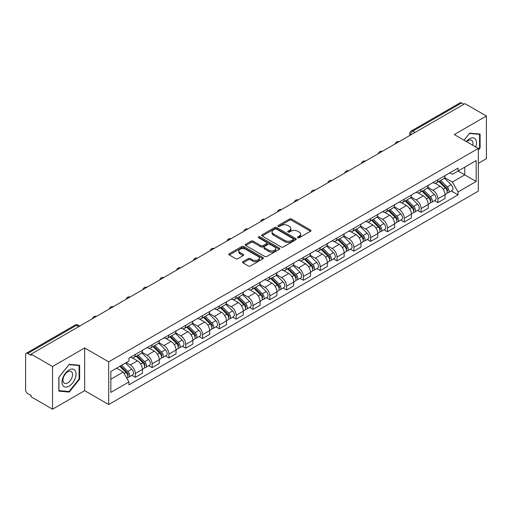 <?xml version="1.0" encoding="UTF-8"?>
<svg xmlns="http://www.w3.org/2000/svg" width="512" height="512" viewBox="0 0 512 512"><rect width="100%" height="100%" fill="white"/><g stroke="black" fill="none" stroke-linecap="round" stroke-linejoin="round"><path stroke-width="0.77" d="M297.843 237.741A1.05 0.602 0 0 0 299.322 237.741L310.56 231.251A1.498 0.864 0 0 0 311.002 230.637A1.498 0.864 0 0 0 310.56 230.029L291.52 219.034A1.498 0.864 0 0 0 289.408 219.034L278.17 225.523A1.05 0.602 0 0 0 277.862 225.952A1.05 0.602 0 0 0 278.17 226.381A1.05 0.602 0 0 0 279.648 226.381L281.101 225.542A4.787 2.765 0 0 1 287.872 225.542L289.459 226.458A4.787 2.765 0 0 1 290.861 228.41A4.787 2.765 0 0 1 289.459 230.368L288.006 231.206A1.05 0.602 0 0 0 287.699 231.635A1.05 0.602 0 0 0 288.006 232.058A1.05 0.602 0 0 0 289.485 232.058L290.944 231.219A4.787 2.765 0 0 1 297.709 231.219L299.296 232.134A4.787 2.765 0 0 1 300.698 234.093A4.787 2.765 0 0 1 299.296 236.045L297.843 236.883A1.05 0.602 0 0 0 297.536 237.312A1.05 0.602 0 0 0 297.843 237.741L297.843 236.883M242.97 261.664A1.498 0.864 0 0 0 242.534 262.272A1.498 0.864 0 0 0 242.97 262.886L248.314 265.971A1.498 0.864 0 0 0 250.426 265.971L262.912 258.765A1.498 0.864 0 0 0 263.347 258.15A1.498 0.864 0 0 0 262.912 257.542L243.872 246.547A1.498 0.864 0 0 0 241.754 246.547L229.274 253.754A1.498 0.864 0 0 0 228.832 254.368A1.498 0.864 0 0 0 229.274 254.976L235.725 258.701A1.498 0.864 0 0 0 237.843 258.701L243.181 255.616A1.498 0.864 0 0 0 243.622 255.008A1.498 0.864 0 0 0 243.181 254.394L239.981 252.55A4 2.31 0 0 1 238.81 250.912A4 2.31 0 0 1 241.28 248.781A4 2.31 0 0 1 245.638 249.28L258.176 256.518A4 2.31 0 0 1 259.347 258.15A4 2.31 0 0 1 256.877 260.288A4 2.31 0 0 1 252.518 259.782L250.426 258.579A1.498 0.864 0 0 0 248.314 258.579L242.97 261.664L242.97 262.886M108.685 361.843L84.653 347.968L52.544 366.509L31.098 354.131L464.954 103.642L486.4 116.026L454.285 134.566L478.317 148.442L108.685 361.843L108.685 404.525L478.317 191.123L478.317 148.442M281.21 246.976A1.498 0.864 0 0 0 283.328 246.976L295.808 239.77A1.498 0.864 0 0 0 296.243 239.162A1.498 0.864 0 0 0 295.808 238.547L276.768 227.558A1.498 0.864 0 0 0 274.65 227.558L262.17 234.765A1.498 0.864 0 0 0 261.728 235.373A1.498 0.864 0 0 0 262.17 235.981L281.21 246.976M258.938 237.965A1.05 0.602 0 0 1 260 238.112L260 236.87L279.36 248.045A1.498 0.864 0 0 1 279.795 248.653A1.498 0.864 0 0 1 279.36 249.267L266.874 256.474A1.498 0.864 0 0 1 264.762 256.474L245.722 245.478L245.722 244.256A1.498 0.864 0 0 0 245.28 244.87A1.498 0.864 0 0 0 245.722 245.478M245.722 244.256L251.066 241.171A1.498 0.864 0 0 1 253.178 241.171L260.902 245.632A1.498 0.864 0 0 0 263.014 245.632L266.56 243.584A1.498 0.864 0 0 0 266.995 242.976A1.498 0.864 0 0 0 266.56 242.368L258.522 237.722A1.05 0.602 0 0 1 258.214 237.299A1.05 0.602 0 0 1 258.861 236.736A1.05 0.602 0 0 1 260 236.87M52.544 366.509L52.544 409.19L31.098 396.813L31.098 395.565L27.757 393.638A3.046 1.76 -120 0 1 25.6 389.907L25.6 354.688A3.046 1.76 -120 0 1 26.234 353.293L75.046 325.107A3.046 1.76 60 0 1 76.57 325.261L27.757 353.446A3.046 1.76 -120 0 0 26.234 353.293M478.317 163.373L486.4 158.707L486.4 116.026M52.544 409.19L84.653 390.65L108.685 404.525M31.098 354.131L31.098 355.373L27.757 353.446M415.059 132.448L412.8 131.142A3.046 1.76 60 0 0 411.27 130.995L460.09 102.81A3.046 1.76 60 0 1 461.613 102.957L412.8 131.142A3.046 1.76 120 0 0 410.643 134.874L410.643 135.002M463.878 104.262L461.613 102.957M437.907 179.738A7.008 4.045 60 0 1 436.454 182.88L443.565 178.778A7.008 4.045 -120 0 0 445.018 175.629M427.814 187.283L432.947 190.253A7.008 4.045 60 0 1 437.907 198.835L445.018 194.726A7.008 4.045 -120 0 0 440.064 186.144L434.97 183.206M445.018 194.726L445.018 198.528L437.907 202.63L434.496 200.659M436.454 182.88A7.008 4.045 60 0 1 433.005 182.566M437.907 198.835L437.907 202.63M421.094 189.44A7.008 4.045 60 0 1 419.642 192.589L426.758 188.48A7.008 4.045 -120 0 0 428.205 185.338M417.683 210.368L421.094 212.339L428.205 208.23L428.205 204.435A7.008 4.045 -120 0 0 423.251 195.846L418.157 192.909M419.642 192.589A7.008 4.045 60 0 1 416.192 192.269M411.002 196.992L416.141 199.955A7.008 4.045 60 0 1 421.094 208.544L421.094 212.339M404.282 199.149A7.008 4.045 60 0 1 402.829 202.291L409.946 198.189A7.008 4.045 -120 0 0 411.398 195.04M400.87 220.077L404.282 222.042L411.398 217.939L411.398 214.144A7.008 4.045 -120 0 0 406.438 205.555L401.35 202.618M402.829 202.291A7.008 4.045 60 0 1 399.379 201.978M394.189 206.694L399.328 209.664A7.008 4.045 60 0 1 404.282 218.246L404.282 222.042M387.475 208.851A7.008 4.045 60 0 1 386.022 212L393.133 207.891A7.008 4.045 -120 0 0 394.586 204.749M384.064 229.779L387.475 231.75L394.586 227.642L394.586 223.846A7.008 4.045 -120 0 0 389.626 215.264L384.538 212.32M386.022 212A7.008 4.045 60 0 1 382.566 211.686M377.376 216.403L382.515 219.366A7.008 4.045 60 0 1 387.475 227.955L387.475 231.75M370.662 218.56A7.008 4.045 60 0 1 369.21 221.702L376.32 217.6A7.008 4.045 -120 0 0 377.773 214.451M367.251 239.488L370.662 241.453L377.773 237.35L377.773 233.555A7.008 4.045 -120 0 0 372.819 224.966L367.725 222.029M369.21 221.702A7.008 4.045 60 0 1 365.76 221.389M360.57 226.106L365.702 229.075A7.008 4.045 60 0 1 370.662 237.658L370.662 241.453M353.85 228.262A7.008 4.045 60 0 1 352.397 231.411L359.514 227.302A7.008 4.045 -120 0 0 360.96 224.16M350.438 249.19L353.85 251.162L360.96 247.053L360.96 243.258A7.008 4.045 -120 0 0 356.006 234.675L350.912 231.731M352.397 231.411A7.008 4.045 60 0 1 348.947 231.098M343.757 235.814L348.89 238.778A7.008 4.045 60 0 1 353.85 247.366L353.85 251.162M337.037 237.971A7.008 4.045 60 0 1 335.584 241.12L342.701 237.011A7.008 4.045 -120 0 0 344.154 233.862M333.626 258.899L337.037 260.864L344.154 256.762L344.154 252.966A7.008 4.045 -120 0 0 339.194 244.378L334.106 241.44M335.584 241.12A7.008 4.045 60 0 1 332.134 240.8M326.944 245.517L332.083 248.486A7.008 4.045 60 0 1 337.037 257.069L337.037 260.864M320.23 247.674A7.008 4.045 60 0 1 318.778 250.822L325.888 246.714A7.008 4.045 -120 0 0 327.341 243.571M316.819 268.602L320.23 270.573L327.341 266.464L327.341 262.669A7.008 4.045 -120 0 0 322.381 254.086L317.293 251.142M318.778 250.822A7.008 4.045 60 0 1 315.322 250.509M310.131 255.226L315.27 258.189A7.008 4.045 60 0 1 320.23 266.778L320.23 270.573M303.418 257.382A7.008 4.045 60 0 1 301.965 260.531L309.075 256.422A7.008 4.045 -120 0 0 310.528 253.274M300.006 278.31L303.418 280.275L310.528 276.173L310.528 272.378A7.008 4.045 -120 0 0 305.574 263.789L300.48 260.851M301.965 260.531A7.008 4.045 60 0 1 298.515 260.211M293.325 264.928L298.458 267.898A7.008 4.045 60 0 1 303.418 276.48L303.418 280.275M286.605 267.085A7.008 4.045 60 0 1 285.152 270.234L292.262 266.131A7.008 4.045 -120 0 0 293.715 262.982M283.194 288.013L286.605 289.984L293.715 285.875L293.715 282.08A7.008 4.045 -120 0 0 288.762 273.498L283.667 270.56M285.152 270.234A7.008 4.045 60 0 1 281.702 269.92M276.512 274.637L281.645 277.6A7.008 4.045 60 0 1 286.605 286.189L286.605 289.984M269.792 276.794A7.008 4.045 60 0 1 268.339 279.942L275.456 275.834A7.008 4.045 -120 0 0 276.909 272.685M266.381 297.722L269.792 299.693L276.909 295.584L276.909 291.789A7.008 4.045 -120 0 0 271.949 283.2L266.861 280.262M268.339 279.942A7.008 4.045 60 0 1 264.89 279.622M259.699 284.346L264.838 287.309A7.008 4.045 60 0 1 269.792 295.898L269.792 299.693M252.979 286.502A7.008 4.045 60 0 1 251.533 289.645L258.643 285.542A7.008 4.045 -120 0 0 260.096 282.394M249.574 307.424L252.986 309.395L260.096 305.286L260.096 301.491A7.008 4.045 -120 0 0 255.136 292.909L250.048 289.971M251.533 289.645A7.008 4.045 60 0 1 248.077 289.331M242.886 294.048L248.026 297.011A7.008 4.045 60 0 1 252.986 305.6L252.986 309.395M236.173 296.205A7.008 4.045 60 0 1 234.72 299.354L241.83 295.245A7.008 4.045 -120 0 0 243.283 292.096M232.762 317.133L236.173 319.104L243.283 314.995L243.283 311.2A7.008 4.045 -120 0 0 238.33 302.611L233.235 299.674M234.72 299.354A7.008 4.045 60 0 1 231.27 299.034M226.08 303.757L231.213 306.72A7.008 4.045 60 0 1 236.173 315.309L236.173 319.104M219.36 305.914A7.008 4.045 60 0 1 217.907 309.056L225.018 304.954A7.008 4.045 -120 0 0 226.47 301.805M215.949 326.842L219.36 328.806L226.47 324.704L226.47 320.909A7.008 4.045 -120 0 0 221.517 312.32L216.422 309.382M217.907 309.056A7.008 4.045 60 0 1 214.458 308.742M209.267 313.459L214.4 316.429A7.008 4.045 60 0 1 219.36 325.011L219.36 328.806M202.547 315.616A7.008 4.045 60 0 1 201.094 318.765L208.211 314.656A7.008 4.045 -120 0 0 209.664 311.514M199.136 336.544L202.547 338.515L209.664 334.406L209.664 330.611A7.008 4.045 -120 0 0 204.704 322.029L199.616 319.085M201.094 318.765A7.008 4.045 60 0 1 197.645 318.445M192.454 323.168L197.594 326.131A7.008 4.045 60 0 1 202.547 334.72L202.547 338.515M185.734 325.325A7.008 4.045 60 0 1 184.288 328.467L191.398 324.365A7.008 4.045 -120 0 0 192.851 321.216M182.33 346.253L185.741 348.218L192.851 344.115L192.851 340.32A7.008 4.045 -120 0 0 187.891 331.731L182.803 328.794M184.288 328.467A7.008 4.045 60 0 1 180.832 328.154M175.642 332.87L180.781 335.84A7.008 4.045 60 0 1 185.741 344.422L185.741 348.218M168.928 335.027A7.008 4.045 60 0 1 167.475 338.176L174.586 334.067A7.008 4.045 -120 0 0 176.038 330.925M165.517 355.955L168.928 357.926L176.038 353.818L176.038 350.022A7.008 4.045 -120 0 0 171.085 341.44L165.99 338.496M167.475 338.176A7.008 4.045 60 0 1 164.026 337.862M158.835 342.579L163.968 345.542A7.008 4.045 60 0 1 168.928 354.131L168.928 357.926M152.115 344.736A7.008 4.045 60 0 1 150.662 347.885L157.773 343.776A7.008 4.045 -120 0 0 159.226 340.627M148.704 365.664L152.115 367.629L159.226 363.526L159.226 359.731A7.008 4.045 -120 0 0 154.272 351.142L149.178 348.205M150.662 347.885A7.008 4.045 60 0 1 147.213 347.565M142.022 352.282L147.155 355.251A7.008 4.045 60 0 1 152.115 363.834L152.115 367.629M135.302 354.438A7.008 4.045 60 0 1 133.85 357.587L140.966 353.478A7.008 4.045 -120 0 0 142.419 350.336M131.891 375.366L135.302 377.338L142.419 373.229L142.419 369.434A7.008 4.045 -120 0 0 137.459 360.851L132.371 357.907M133.85 357.587A7.008 4.045 60 0 1 130.4 357.274M126.253 362.592L130.349 364.954A7.008 4.045 60 0 1 135.302 373.542L135.302 377.338M449.811 172.858L452.346 174.323L476.16 160.57L464.742 167.168L464.742 174.88L452.346 182.035L444.621 177.581M110.842 379.206L123.232 372.051L128.947 381.939L110.842 392.39L110.842 371.488L128.947 361.037L128.947 358.112L458.061 168.102L458.061 171.027L476.16 181.478L458.061 191.93L452.346 182.035M476.16 160.57L476.16 181.478M128.947 381.939L128.947 384.864L458.061 194.854L458.061 191.93M478.317 150.15L480.096 147.936L480.096 134.074L469.696 133.146L464.032 140.192M84.653 347.968L84.653 390.65M58.848 391.142L69.242 392.07L79.642 379.136L79.642 365.274L69.242 364.339L58.848 377.28L58.848 391.142M123.232 372.051L116.55 368.192M451.309 190.957L458.061 194.854M479.558 147.629L480.096 147.936M68.147 391.437L69.242 392.07M79.104 378.822L79.642 379.136M298.259 237.888L299.296 237.286A4.787 2.765 0 0 0 300.698 235.334L300.698 234.093M290.861 228.41L290.861 229.658A4.787 2.765 0 0 1 289.459 231.61L288.422 232.205M310.541 231.264L291.52 220.282A1.498 0.864 0 0 0 289.408 220.282L278.586 226.528M295.789 239.782L276.768 228.8A1.498 0.864 0 0 0 274.65 228.8L262.189 235.994M293.165 239.584A1.05 0.602 0 0 0 293.472 239.162A1.05 0.602 0 0 0 293.165 238.733L276.448 229.082A1.05 0.602 0 0 0 274.97 229.082L273.434 229.965A4.787 2.765 0 0 0 272.032 231.923A4.787 2.765 0 0 0 273.434 233.875L284.858 240.474A4.787 2.765 0 0 0 291.629 240.474L293.165 239.584L293.165 240.832A1.05 0.602 0 0 0 293.472 240.403L293.472 239.162M272.032 231.923L272.032 233.165A4.787 2.765 0 0 0 273.434 235.123L273.434 233.875M293.165 240.832L291.629 241.715A4.787 2.765 0 0 1 284.858 241.715L273.434 235.123M245.741 245.491L251.066 242.419L251.066 241.171M266.995 242.976L266.995 244.218A1.498 0.864 0 0 1 266.56 244.832L263.014 246.88A1.498 0.864 0 0 1 260.902 246.88L253.178 242.419A1.498 0.864 0 0 0 251.066 242.419M260 238.112L279.341 249.28M268.915 250.259A4 2.31 0 0 0 273.274 250.758A4 2.31 0 0 0 275.744 248.627A4 2.31 0 0 0 274.573 246.989L270.157 244.442A1.498 0.864 0 0 0 268.038 244.442L264.499 246.49A1.498 0.864 0 0 0 264.058 247.098A1.498 0.864 0 0 0 264.499 247.712L268.915 250.259L268.915 251.501A4 2.31 0 0 0 273.274 252.006A4 2.31 0 0 0 275.744 249.869L275.744 248.627M264.058 247.098L264.058 248.346A1.498 0.864 0 0 0 264.499 248.954L264.499 247.712M268.915 251.501L264.499 248.954M259.347 258.15L259.347 259.398A4 2.31 0 0 1 256.877 261.53A4 2.31 0 0 1 252.518 261.03L250.426 259.821A1.498 0.864 0 0 0 248.314 259.821L242.989 262.899M238.81 250.912L238.81 252.16A4 2.31 0 0 0 239.981 253.792L239.981 252.55M243.181 254.394L243.181 255.616L239.981 253.792M262.893 258.771L243.872 247.795A1.498 0.864 0 0 0 241.754 247.795L229.293 254.989L229.274 253.754M438.81 181.523L445.434 188.058A3.808 2.202 60 0 1 446.438 193.766L445.018 194.586M440.134 182.822L442.938 184.448M439.546 181.094L446.797 188.25A1.83 1.056 60 0 1 447.277 190.995A1.83 1.056 60 0 1 447.11 191.059M440.64 180.461L447.264 186.995A3.808 2.202 60 0 1 448.269 192.71A3.808 2.202 60 0 1 447.117 192.832M444.352 178.054L451.142 184.755A3.808 2.202 60 0 1 452.147 190.47L448.269 192.71M421.997 191.226L428.621 197.76A3.808 2.202 60 0 1 429.626 203.475L428.205 204.294M423.322 192.531L426.125 194.15M422.733 190.803L429.984 197.958A1.83 1.056 60 0 1 430.47 200.698A1.83 1.056 60 0 1 430.304 200.768M423.834 190.17L430.451 196.704A3.808 2.202 60 0 1 431.462 202.413A3.808 2.202 60 0 1 430.31 202.541M427.539 187.757L434.336 194.464A3.808 2.202 60 0 1 435.341 200.173L431.462 202.413M405.19 200.934L411.808 207.469A3.808 2.202 60 0 1 412.819 213.178L411.392 213.997M406.509 202.234L409.318 203.859M405.92 200.512L413.178 207.661A1.83 1.056 60 0 1 413.658 210.406A1.83 1.056 60 0 1 413.491 210.47M407.021 199.878L413.645 206.406A3.808 2.202 60 0 1 414.65 212.122A3.808 2.202 60 0 1 413.498 212.243M410.726 197.466L417.523 204.166A3.808 2.202 60 0 1 418.528 209.882L414.65 212.122M475.725 146.944A9.907 5.722 120 0 0 475.546 139.341A9.907 5.722 120 0 0 466.31 141.504M472.762 145.235A6.784 3.917 120 0 0 472.358 140.979A6.784 3.917 120 0 0 471.597 140.275A6.784 3.917 120 0 0 466.72 141.741M464.051 140.205L469.478 133.453L479.558 134.349L479.558 147.782L478.317 149.325M478.886 133.965L479.558 134.349M75.098 370.534A9.907 5.722 120 0 0 65.53 373.101A9.907 5.722 120 0 0 62.963 385.632A9.907 5.722 120 0 0 72.531 383.066A9.907 5.722 120 0 0 75.098 370.534M71.904 372.179A6.784 3.917 120 0 0 71.142 371.475A6.784 3.917 120 0 0 64.832 374.637A6.784 3.917 120 0 0 63.603 382.515A6.784 3.917 120 0 0 64.365 383.219A6.784 3.917 120 0 0 70.675 380.058A6.784 3.917 120 0 0 71.904 372.179M69.03 391.52L58.95 390.618L58.95 377.184L69.03 364.646L79.104 365.549L79.104 378.982L69.03 391.52M78.438 365.165L79.104 365.549M388.378 210.637L395.002 217.171A3.808 2.202 60 0 1 396.006 222.886L394.586 223.706M389.696 211.942L392.506 213.562M389.114 210.214L396.365 217.37A1.83 1.056 60 0 1 396.845 220.109A1.83 1.056 60 0 1 396.678 220.179M390.208 209.581L396.832 216.115A3.808 2.202 60 0 1 397.837 221.824A3.808 2.202 60 0 1 396.685 221.952M393.914 207.168L400.71 213.875A3.808 2.202 60 0 1 401.715 219.59L397.837 221.824M371.565 220.346L378.189 226.88A3.808 2.202 60 0 1 379.194 232.589L377.773 233.414M372.89 221.645L375.693 223.27M372.301 219.923L379.552 227.078A1.83 1.056 60 0 1 380.032 229.818A1.83 1.056 60 0 1 379.866 229.882M373.395 219.29L380.019 225.818A3.808 2.202 60 0 1 381.024 231.533A3.808 2.202 60 0 1 379.872 231.654M377.101 216.877L383.898 223.584A3.808 2.202 60 0 1 384.902 229.293L381.024 231.533M354.752 230.048L361.376 236.582A3.808 2.202 60 0 1 362.381 242.298L360.96 243.117M356.077 231.354L358.88 232.973M355.488 229.626L362.739 236.781A1.83 1.056 60 0 1 363.226 239.52A1.83 1.056 60 0 1 363.059 239.59M356.589 228.992L363.206 235.526A3.808 2.202 60 0 1 364.218 241.242A3.808 2.202 60 0 1 363.066 241.363M360.294 226.579L367.091 233.286A3.808 2.202 60 0 1 368.096 239.002L364.218 241.242M337.946 239.757L344.563 246.291A3.808 2.202 60 0 1 345.574 252L344.147 252.826M339.264 241.062L342.074 242.682M338.675 239.334L345.933 246.49A1.83 1.056 60 0 1 346.413 249.229A1.83 1.056 60 0 1 346.246 249.293M339.776 238.701L346.4 245.235A3.808 2.202 60 0 1 347.405 250.944A3.808 2.202 60 0 1 346.253 251.066M343.482 236.288L350.278 242.995A3.808 2.202 60 0 1 351.283 248.704L347.405 250.944M321.133 249.466L327.757 255.994A3.808 2.202 60 0 1 328.762 261.709L327.341 262.528M322.451 250.765L325.261 252.384M321.869 249.037L329.12 256.192A1.83 1.056 60 0 1 329.6 258.938A1.83 1.056 60 0 1 329.434 259.002M322.963 248.403L329.587 254.938A3.808 2.202 60 0 1 330.592 260.653A3.808 2.202 60 0 1 329.44 260.774M326.669 245.997L333.466 252.698A3.808 2.202 60 0 1 334.47 258.413L330.592 260.653M304.32 259.168L310.944 265.702A3.808 2.202 60 0 1 311.949 271.411L310.528 272.237M305.645 260.474L308.448 262.093M305.056 258.746L312.307 265.901A1.83 1.056 60 0 1 312.787 268.64A1.83 1.056 60 0 1 312.621 268.704M306.15 258.112L312.774 264.646A3.808 2.202 60 0 1 313.779 270.355A3.808 2.202 60 0 1 312.627 270.477M309.856 255.699L316.653 262.406A3.808 2.202 60 0 1 317.658 268.115L313.779 270.355M287.507 268.877L294.131 275.405A3.808 2.202 60 0 1 295.136 281.12L293.715 281.939M288.832 270.176L291.635 271.795M288.243 268.448L295.494 275.603A1.83 1.056 60 0 1 295.981 278.349A1.83 1.056 60 0 1 295.814 278.413M289.344 267.814L295.962 274.349A3.808 2.202 60 0 1 296.966 280.064A3.808 2.202 60 0 1 295.821 280.186M293.05 265.408L299.846 272.109A3.808 2.202 60 0 1 300.851 277.824L296.966 280.064M270.701 278.579L277.318 285.114A3.808 2.202 60 0 1 278.323 290.829L276.902 291.648M272.019 279.885L274.829 281.504M271.43 278.157L278.688 285.312A1.83 1.056 60 0 1 279.168 288.051A1.83 1.056 60 0 1 279.002 288.122M272.531 277.523L279.155 284.058A3.808 2.202 60 0 1 280.16 289.766A3.808 2.202 60 0 1 279.008 289.888M276.237 275.11L283.034 281.818A3.808 2.202 60 0 1 284.038 287.526L280.16 289.766M253.888 288.288L260.512 294.822A3.808 2.202 60 0 1 261.517 300.531L260.096 301.35M255.206 289.587L258.016 291.213M254.624 287.859L261.875 295.014A1.83 1.056 60 0 1 262.355 297.76A1.83 1.056 60 0 1 262.189 297.824M255.718 287.226L262.342 293.76A3.808 2.202 60 0 1 263.347 299.475A3.808 2.202 60 0 1 262.195 299.597M259.424 284.819L266.221 291.52A3.808 2.202 60 0 1 267.226 297.235L263.347 299.475M237.075 297.99L243.699 304.525A3.808 2.202 60 0 1 244.704 310.24L243.283 311.059M238.4 299.296L241.203 300.915M237.811 297.568L245.062 304.723A1.83 1.056 60 0 1 245.542 307.462A1.83 1.056 60 0 1 245.376 307.533M238.906 296.934L245.53 303.469A3.808 2.202 60 0 1 246.534 309.178A3.808 2.202 60 0 1 245.382 309.306M242.611 294.522L249.408 301.229A3.808 2.202 60 0 1 250.413 306.938L246.534 309.178M220.262 307.699L226.886 314.234A3.808 2.202 60 0 1 227.891 319.942L226.47 320.762M221.587 308.998L224.39 310.624M220.998 307.277L228.25 314.426A1.83 1.056 60 0 1 228.736 317.171A1.83 1.056 60 0 1 228.57 317.235M222.099 306.643L228.717 313.171A3.808 2.202 60 0 1 229.722 318.886A3.808 2.202 60 0 1 228.576 319.008M225.805 304.23L232.602 310.931A3.808 2.202 60 0 1 233.606 316.646L229.722 318.886M203.456 317.402L210.074 323.936A3.808 2.202 60 0 1 211.078 329.651L209.658 330.47M204.774 318.707L207.584 320.326M204.186 316.979L211.443 324.134A1.83 1.056 60 0 1 211.923 326.874A1.83 1.056 60 0 1 211.757 326.944M205.286 316.346L211.91 322.88A3.808 2.202 60 0 1 212.915 328.589A3.808 2.202 60 0 1 211.763 328.717M208.992 313.933L215.789 320.64A3.808 2.202 60 0 1 216.794 326.349L212.915 328.589M186.643 327.11L193.267 333.645A3.808 2.202 60 0 1 194.272 339.354L192.851 340.179M187.962 328.41L190.771 330.035M187.379 326.688L194.63 333.837A1.83 1.056 60 0 1 195.11 336.582A1.83 1.056 60 0 1 194.944 336.646M188.474 326.054L195.098 332.582A3.808 2.202 60 0 1 196.102 338.298A3.808 2.202 60 0 1 194.95 338.419M192.179 323.642L198.976 330.342A3.808 2.202 60 0 1 199.981 336.058L196.102 338.298M169.83 336.813L176.454 343.347A3.808 2.202 60 0 1 177.459 349.062L176.038 349.882M171.155 338.118L173.958 339.738M170.566 336.39L177.818 343.546A1.83 1.056 60 0 1 178.298 346.285A1.83 1.056 60 0 1 178.131 346.355M171.661 335.757L178.285 342.291A3.808 2.202 60 0 1 179.29 348.006A3.808 2.202 60 0 1 178.138 348.128M175.366 333.344L182.163 340.051A3.808 2.202 60 0 1 183.168 345.766L179.29 348.006M153.018 346.522L159.642 353.056A3.808 2.202 60 0 1 160.646 358.765L159.226 359.59M154.342 347.827L157.146 349.446M153.754 346.099L161.005 353.254A1.83 1.056 60 0 1 161.491 355.994A1.83 1.056 60 0 1 161.325 356.058M154.854 345.466L161.472 352A3.808 2.202 60 0 1 162.477 357.709A3.808 2.202 60 0 1 161.331 357.83M158.56 343.053L165.357 349.76A3.808 2.202 60 0 1 166.362 355.469L162.477 357.709M136.211 356.224L142.829 362.758A3.808 2.202 60 0 1 143.834 368.474L142.413 369.293M137.53 357.53L140.339 359.149M136.941 355.802L144.198 362.957A1.83 1.056 60 0 1 144.678 365.702A1.83 1.056 60 0 1 144.512 365.766M138.042 355.168L144.666 361.702A3.808 2.202 60 0 1 145.67 367.418A3.808 2.202 60 0 1 144.518 367.539M141.747 352.762L148.544 359.462A3.808 2.202 60 0 1 149.549 365.178L145.67 367.418M119.789 366.323L126.022 372.467A3.808 2.202 60 0 1 127.027 378.176L126.835 378.285M120.717 367.238L123.526 368.858M120.525 365.894L127.386 372.666A1.83 1.056 60 0 1 127.866 375.405A1.83 1.056 60 0 1 127.699 375.469M121.626 365.261L127.853 371.411A3.808 2.202 60 0 1 128.858 377.12A3.808 2.202 60 0 1 127.706 377.242M125.504 363.021L131.731 369.171A3.808 2.202 60 0 1 132.736 374.88L128.858 377.12M410.752 134.938L410.643 134.874A3.046 1.76 0 0 1 409.747 133.632L409.747 135.514M152.115 363.834L159.226 359.731M168.928 354.131L176.038 350.022M185.741 344.422L192.851 340.32M202.547 334.72L209.664 330.611M219.36 325.011L226.47 320.909M236.173 315.309L243.283 311.2M252.986 305.6L260.096 301.491M269.792 295.898L276.909 291.789M286.605 286.189L293.715 282.08M303.418 276.48L310.528 272.378M320.23 266.778L327.341 262.669M337.037 257.069L344.154 252.966M353.85 247.366L360.96 243.258M370.662 237.658L377.773 233.555M387.475 227.955L394.586 223.846M404.282 218.246L411.398 214.144M421.094 208.544L428.205 204.435M135.302 373.542L142.419 369.434M130.349 364.954L137.459 360.851M147.155 355.251L154.272 351.142M163.968 345.542L171.085 341.44M180.781 335.84L187.891 331.731M197.594 326.131L204.704 322.029M214.4 316.429L221.517 312.32M231.213 306.72L238.33 302.611M248.026 297.011L255.136 292.909M264.838 287.309L271.949 283.2M281.645 277.6L288.762 273.498M298.458 267.898L305.574 263.789M315.27 258.189L322.381 254.086M332.083 248.486L339.194 244.378M348.89 238.778L356.006 234.675M365.702 229.075L372.819 224.966M382.515 219.366L389.626 215.264M399.328 209.664L406.438 205.555M416.141 199.955L423.251 195.846M432.947 190.253L440.064 186.144M398.816 141.83A3.046 1.76 120 0 0 397.466 142.605M382.003 151.533A3.046 1.76 120 0 0 380.659 152.314M365.19 161.242A3.046 1.76 120 0 0 363.846 162.016M348.378 170.944A3.046 1.76 120 0 0 347.034 171.725M331.571 180.653A3.046 1.76 120 0 0 330.221 181.427M314.758 190.362A3.046 1.76 120 0 0 313.414 191.136M297.946 200.064A3.046 1.76 120 0 0 296.602 200.838M281.133 209.773A3.046 1.76 120 0 0 279.789 210.547M264.326 219.475A3.046 1.76 120 0 0 262.976 220.256M247.514 229.184A3.046 1.76 120 0 0 246.17 229.958M230.701 238.886A3.046 1.76 120 0 0 229.357 239.667M213.888 248.595A3.046 1.76 120 0 0 212.544 249.37M197.082 258.298A3.046 1.76 120 0 0 195.731 259.078M180.269 268.006A3.046 1.76 120 0 0 178.925 268.781M163.456 277.709A3.046 1.76 120 0 0 162.112 278.49M146.643 287.418A3.046 1.76 120 0 0 145.299 288.192M129.837 297.126A3.046 1.76 120 0 0 128.486 297.901M113.024 306.829A3.046 1.76 120 0 0 111.68 307.603M96.211 316.538A3.046 1.76 120 0 0 94.867 317.312M78.835 326.566L76.57 325.261A3.046 1.76 120 0 1 78.099 325.107A3.046 3.046 0 0 0 75.046 325.107M299.296 237.286L299.296 236.045M288.006 232.058L288.006 231.206M289.459 231.61L289.459 230.368M278.17 226.381L278.17 225.523M289.408 220.282L289.408 219.034M291.52 220.282L291.52 219.034M310.56 231.251L310.56 230.029M262.17 235.981L262.17 234.765M274.65 228.8L274.65 227.558M276.768 228.8L276.768 227.558M295.808 239.77L295.808 238.547M284.858 241.715L284.858 240.474M291.629 241.715L291.629 240.474M253.178 242.419L253.178 241.171M260.902 246.88L260.902 245.632M263.014 246.88L263.014 245.632M266.56 244.832L266.56 243.584M279.36 249.267L279.36 248.045M248.314 259.821L248.314 258.579M250.426 259.821L250.426 258.579M252.518 261.03L252.518 259.782M241.754 247.795L241.754 246.547M243.872 247.795L243.872 246.547M262.912 258.765L262.912 257.542M445.434 188.058L443.245 189.318M447.661 190.157L446.97 190.554M451.142 184.755L447.264 186.995M428.621 197.76L426.432 199.027M430.848 199.866L430.163 200.256M434.336 194.464L430.451 196.704M411.808 207.469L409.626 208.73M414.035 209.568L413.35 209.965M417.523 204.166L413.645 206.406M395.002 217.171L392.813 218.438M397.222 219.277L396.538 219.674M400.71 213.875L396.832 216.115M378.189 226.88L376 228.141M380.416 228.979L379.725 229.376M383.898 223.584L380.019 225.818M361.376 236.582L359.187 237.85M363.603 238.688L362.918 239.085M367.091 233.286L363.206 235.526M344.563 246.291L342.381 247.552M346.79 248.39L346.106 248.787M350.278 242.995L346.4 245.235M327.757 255.994L325.568 257.261M329.978 258.099L329.293 258.496M333.466 252.698L329.587 254.938M310.944 265.702L308.755 266.963M313.171 267.802L312.48 268.198M316.653 262.406L312.774 264.646M294.131 275.405L291.942 276.672M296.358 277.51L295.674 277.907M299.846 272.109L295.962 274.349M277.318 285.114L275.136 286.374M279.546 287.213L278.861 287.61M283.034 281.818L279.155 284.058M260.512 294.822L258.323 296.083M262.733 296.922L262.048 297.318M266.221 291.52L262.342 293.76M243.699 304.525L241.51 305.792M245.926 306.624L245.235 307.021M249.408 301.229L245.53 303.469M226.886 314.234L224.698 315.494M229.114 316.333L228.429 316.73M232.602 310.931L228.717 313.171M210.074 323.936L207.891 325.203M212.301 326.042L211.616 326.438M215.789 320.64L211.91 322.88M193.267 333.645L191.078 334.906M195.488 335.744L194.803 336.141M198.976 330.342L195.098 332.582M176.454 343.347L174.266 344.614M178.682 345.453L177.99 345.85M182.163 340.051L178.285 342.291M159.642 353.056L157.453 354.317M161.869 355.155L161.184 355.552M165.357 349.76L161.472 352M142.829 362.758L140.64 364.026M145.056 364.864L144.371 365.261M148.544 359.462L144.666 361.702M126.022 372.467L124.109 373.568M128.243 374.566L127.558 374.963M131.731 369.171L127.853 371.411M399.072 141.677A3.046 3.046 0 0 0 395.162 143.936M382.259 151.386A3.046 3.046 0 0 0 378.349 153.645M365.453 161.094A3.046 3.046 0 0 0 361.542 163.347M348.64 170.797A3.046 3.046 0 0 0 344.73 173.056M331.827 180.506A3.046 3.046 0 0 0 327.917 182.758M315.014 190.208A3.046 3.046 0 0 0 311.104 192.467M298.208 199.917A3.046 3.046 0 0 0 294.298 202.176M281.395 209.619A3.046 3.046 0 0 0 277.485 211.878M264.582 219.328A3.046 3.046 0 0 0 260.672 221.587M247.77 229.03A3.046 3.046 0 0 0 243.859 231.29M230.963 238.739A3.046 3.046 0 0 0 227.053 240.998M214.15 248.442A3.046 3.046 0 0 0 210.24 250.701M197.338 258.15A3.046 3.046 0 0 0 193.427 260.41M180.525 267.859A3.046 3.046 0 0 0 176.614 270.112M163.718 277.562A3.046 3.046 0 0 0 159.802 279.821M146.906 287.27A3.046 3.046 0 0 0 142.995 289.523M130.093 296.973A3.046 3.046 0 0 0 126.182 299.232M113.28 306.682A3.046 3.046 0 0 0 109.37 308.941M96.474 316.384A3.046 3.046 0 0 0 92.557 318.643M79.731 326.054L78.099 325.107M411.27 130.995A3.046 3.046 0 0 0 409.747 133.632"/></g></svg>
